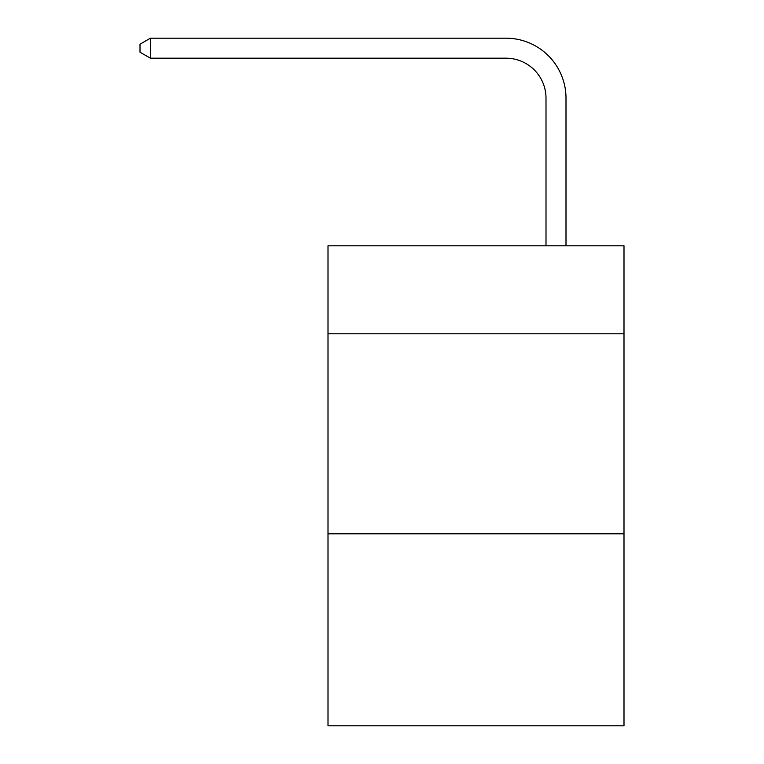 <?xml version="1.0" encoding="UTF-8"?>
<svg xmlns="http://www.w3.org/2000/svg" width="764" height="764" viewBox="0 0 764 764"><rect width="100%" height="100%" fill="white"/><g stroke="black" fill="none" stroke-linecap="round" stroke-linejoin="round"><path stroke-width="1.15" d="M623.997 333.801L623.997 245.798L328.004 245.798L328.004 333.801L623.997 333.801L623.997 725.8L328.004 725.8L328.004 333.801M623.997 533.797L328.004 533.797M546.002 245.798L546.002 98.203A39.995 39.995 132 0 0 505.997 58.198L150.403 58.198L140.003 52.2L140.003 44.197L150.403 38.2L505.997 38.2A60.003 60.003 -48 0 1 566 98.203L566 245.798M546.002 98.203A39.995 39.995 132 0 0 505.997 58.198A39.995 39.995 132 0 1 546.002 98.203A39.995 39.995 132 0 0 505.997 58.198A39.995 39.995 132 0 1 546.002 98.203A39.995 39.995 132 0 0 505.997 58.198A39.995 39.995 132 0 1 546.002 98.203A39.995 39.995 132 0 0 505.997 58.198A39.995 39.995 132 0 1 546.002 98.203A39.995 39.995 132 0 0 505.997 58.198A39.995 39.995 132 0 1 546.002 98.203A39.995 39.995 132 0 0 505.997 58.198A39.995 39.995 132 0 1 546.002 98.203A39.995 39.995 132 0 0 505.997 58.198A39.995 39.995 132 0 1 546.002 98.203A39.995 39.995 132 0 0 505.997 58.198A39.995 39.995 132 0 1 546.002 98.203A39.995 39.995 132 0 0 505.997 58.198A39.995 39.995 132 0 1 546.002 98.203A39.995 39.995 132 0 0 505.997 58.198A39.995 39.995 132 0 1 546.002 98.203A39.995 39.995 132 0 0 505.997 58.198A39.995 39.995 132 0 1 546.002 98.203A39.995 39.995 132 0 0 505.997 58.198M150.403 58.198L150.403 38.2L505.997 38.2"/></g></svg>
